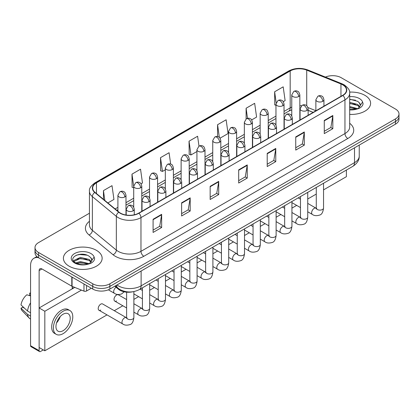 <?xml version="1.0" encoding="UTF-8"?>
<svg xmlns="http://www.w3.org/2000/svg" width="420" height="420" viewBox="0 0 420 420"><rect width="100%" height="100%" fill="white"/><g stroke="black" fill="none" stroke-linecap="round" stroke-linejoin="round"><path stroke-width="0.63" d="M313.115 112.418L308.138 110.408M133.009 291.732A12.107 6.988 180 0 1 118.508 289.275L114.797 286.214M364.928 95.351A19.367 11.183 0 0 0 349.608 92.117A19.367 11.183 0 0 1 364.928 95.351A19.367 11.183 0 0 1 370.603 103.257A19.367 11.183 0 0 0 364.928 95.351M96.464 250.346A19.367 11.183 0 0 0 75.358 247.926A19.367 11.183 0 0 0 63.404 258.253A19.367 11.183 0 0 0 69.074 266.159A19.367 11.183 0 0 0 90.184 268.585A19.367 11.183 0 0 0 102.139 258.253A19.367 11.183 0 0 0 96.464 250.346A19.367 11.183 0 0 0 75.358 247.926A19.367 11.183 0 0 0 63.404 258.253A19.367 11.183 0 0 0 69.074 266.159A19.367 11.183 0 0 0 90.184 268.585A19.367 11.183 0 0 0 102.139 258.253A19.367 11.183 0 0 0 96.464 250.346M342.673 84.808A12.91 7.455 180 0 1 346.458 90.08A12.91 7.455 180 0 1 342.673 95.351L138.689 213.124A12.91 7.455 180 0 1 118.981 212.126L95.014 192.365A12.91 7.455 180 0 1 92.678 188.087A12.91 7.455 180 0 1 96.458 182.816L290.183 70.97A12.91 7.455 180 0 1 306.721 70.135L340.951 83.974A12.91 7.455 180 0 1 342.673 84.808M342.904 84.677A13.235 7.639 0 0 0 341.135 83.822L306.905 69.983A13.235 7.639 0 0 0 289.957 70.838L96.233 182.684A13.235 7.639 0 0 0 94.752 192.47L118.718 212.231A13.235 7.639 0 0 0 138.915 213.255L342.904 95.482A13.235 7.639 0 0 0 342.904 84.677M89.45 213.218L38.551 242.608A12.107 6.988 0 0 0 35.007 247.548L35.007 252.819A12.107 6.988 0 0 0 38.551 257.759L92.757 289.055L92.757 286.419A12.107 6.988 0 0 0 109.872 286.419L395.456 121.543A12.107 6.988 0 0 0 399 116.603A12.107 6.988 0 0 1 395.456 121.543L109.872 286.419A12.107 6.988 0 0 1 92.757 286.419L38.551 255.124L92.757 286.419L92.757 283.784A12.107 6.988 0 0 0 109.872 283.784L395.456 118.907A12.107 6.988 0 0 0 399 113.967A12.107 6.988 0 0 0 395.456 109.022L341.25 77.726A12.107 6.988 0 0 0 325.427 77.081M35.007 250.184A12.107 6.988 0 0 0 38.551 255.124A12.107 6.988 0 0 1 35.007 250.184M153.095 219.266L153.095 232.444L161.653 227.504L161.653 214.326L153.095 219.266M153.095 230.108L159.689 226.301L161.621 214.762A3.229 1.864 -120 0 0 161.653 214.326M159.632 226.333L161.653 227.504M181.624 202.797L181.624 215.975L190.186 211.029L190.186 197.852L181.624 202.797M181.624 213.633L188.218 209.827L190.15 198.292A3.229 1.864 -120 0 0 190.186 197.852M188.16 209.864L190.186 211.029M210.158 186.322L210.158 199.5L218.715 194.56L218.715 181.382L210.158 186.322M210.158 197.164L216.746 193.358L218.678 181.818A3.229 1.864 -120 0 0 218.715 181.382M216.689 193.389L218.715 194.56M324.272 120.44L324.272 133.613L332.834 128.672L332.834 115.495L324.272 120.44M324.272 131.276L330.866 127.47L332.798 115.936A3.229 1.864 -120 0 0 332.834 115.495M330.808 127.507L332.834 128.672M295.743 136.909L295.743 150.087L304.3 145.147L304.3 131.969L295.743 136.909M295.743 147.751L302.337 143.945L304.269 132.405A3.229 1.864 -120 0 0 304.3 131.969M302.279 143.976L304.3 145.147M267.215 153.379L267.215 166.556L275.772 161.616L275.772 148.439L267.215 153.379M267.215 164.22L273.808 160.414L275.741 148.874A3.229 1.864 -120 0 0 275.772 148.439M273.751 160.445L275.772 161.616M238.686 169.853L238.686 183.031L247.244 178.085L247.244 164.913L238.686 169.853M238.686 180.689L245.275 176.883L247.207 165.349A3.229 1.864 -120 0 0 247.244 164.913M245.217 176.92L247.244 178.085M349.687 114.403A19.367 11.183 0 0 0 370.603 103.257A19.367 11.183 0 0 1 349.687 114.403M35.007 247.548A12.107 6.988 0 0 0 38.551 252.488L92.757 283.784M141.02 183.803L142.475 182.963L140.542 169.192L131.985 174.132L132.121 187.231M107.856 202.949L113.946 199.432L112.014 185.666L103.457 190.607L103.457 199.322M220.048 138.175L228.065 133.549L226.133 119.779L217.571 124.719L217.571 136.579M251.659 119.926L256.594 117.075L254.662 103.309L246.104 108.25L246.104 118.955M283.269 101.677L285.122 100.606L283.19 86.835L274.633 91.775L274.769 104.874M170.667 164.094L169.071 152.722L160.514 157.663L160.65 170.762M198.991 146.139L197.605 136.248L189.042 141.194L189.184 154.287M189.042 141.194L190.974 154.959L196.933 151.52M190.974 154.959L189.042 154.24M217.571 124.719L219.356 137.434M246.104 108.25L247.517 118.34M275.961 105.32L274.633 104.822M274.633 91.775L276.171 102.748M160.514 157.663L162.446 171.434L165.322 169.769M162.446 171.434L160.514 170.709M133.712 187.824L131.985 187.178M131.985 174.132L133.712 186.448M103.457 190.607L104.837 200.461M92.757 289.055A12.107 6.988 0 0 0 109.872 289.055L395.456 124.178A12.107 6.988 0 0 0 399 119.238L399 113.967M349.687 109.547L356.438 109.205L359 108.46C361.463 107.195 362.833 105.62 363.101 103.724L362.596 102.092L360.355 105.236A9.119 5.266 0 0 0 359.326 102.8L357.693 101.314L349.687 99.188M360.218 105.861L357.992 108.549M349.687 106.528L357.777 108.701M349.687 107.573L356.764 109.132M349.687 102.344L357.683 104.454L359.804 106.659M349.687 103.388L357.683 105.499L359.452 107.153M359.326 102.8L360.35 105.362M349.687 99.445L355.514 100.186M349.687 103.63L355.425 104.344M349.687 107.809L355.425 108.528M91.76 260.857L91.891 260.232A9.119 5.266 0 0 0 90.862 257.801L89.229 256.31C80.819 250.362 66.812 258.127 75.458 262.736C78.992 264.653 83.165 265.141 87.974 264.201L90.536 263.456C92.998 262.19 94.369 260.615 94.636 258.72L94.133 257.087L89.528 263.545M75.731 262.894L80.409 261.571L89.318 263.697M86.961 263.524L79.69 262.899L76.802 263.424L80.409 262.615L88.305 264.127M73.684 261.203L73.962 260.416L80.409 257.387L89.219 259.45L91.34 261.655M73.936 261.502L80.409 258.431L89.219 260.495L90.988 262.148M90.862 257.801L91.886 260.358M76.12 255.26L79.69 254.531L87.05 255.181M76.792 259.245L79.69 258.715L86.961 259.34M86.552 285.474L86.552 290.992L91.329 288.23M38.414 257.68A16.139 9.319 -120 0 0 33.904 258.279A16.139 9.319 -120 0 0 30.56 265.666L30.56 345.718L39.123 350.658L39.123 270.606A4.037 2.331 60 0 1 39.958 268.763A4.037 2.331 60 0 1 41.974 268.963L71.804 286.183L71.804 276.959M39.123 350.658A2.016 1.166 120 0 0 39.538 351.582L30.98 346.642A2.016 1.166 -60 0 1 30.56 345.718M39.538 351.582A2.016 1.166 120 0 0 40.546 351.482L43.286 349.902M72.214 288.86L72.214 286.372M86.552 290.992A2.016 1.166 180 0 1 83.969 291.123L72.072 286.314A2.016 1.166 180 0 1 71.804 286.183M98.957 310.238L122.724 323.957A3.633 2.095 -60 0 1 122.168 321.048A3.633 2.095 -60 0 1 124.541 317.851A3.633 2.095 -60 0 1 124.698 317.762A3.633 2.095 -60 0 1 126.352 317.667L102.59 303.949A3.633 2.095 120 0 0 100.774 304.127A3.633 2.095 120 0 0 98.401 307.33A3.633 2.095 120 0 0 98.957 310.238A3.633 2.095 120 0 0 100.774 310.06M126.614 299.57L118.393 294.824A3.633 2.095 120 0 0 116.576 295.003A3.633 2.095 120 0 0 114.209 298.205A3.633 2.095 120 0 0 114.765 301.114A3.633 2.095 120 0 0 116.576 300.935M323.542 189.877L346.385 176.689L346.385 170.063M81.459 290.11L44.825 311.262L44.825 350.789L107.011 314.89M114.277 310.695L122.819 305.765M133.875 299.381L138.626 296.641M149.683 290.257L154.429 287.511M165.485 281.127L170.237 278.387M181.293 272.002L186.039 269.262M197.096 262.878L201.847 260.137M212.903 253.754L217.649 251.013M228.706 244.629L233.457 241.889M244.514 235.505L249.26 232.764M260.316 226.38L265.067 223.64M276.124 217.256L280.87 214.51M291.931 208.126L296.678 205.385M307.734 199.001L316.276 194.072M74.749 287.395L39.123 307.965L39.123 347.498L44.825 350.789M44.825 311.262L39.123 307.965M330.74 179.093A13.718 7.922 120 0 0 331.548 178.668A13.718 7.922 120 0 0 332.356 178.159M63.084 330.697A10.085 5.822 120 0 0 69.673 321.809A10.085 5.822 120 0 0 68.129 313.724A10.085 5.822 120 0 0 63.084 314.223A10.085 5.822 120 0 0 56.495 323.111A10.085 5.822 120 0 0 58.044 331.196A10.085 5.822 120 0 0 63.084 330.697M56.569 322.88A10.085 5.822 120 0 0 60.186 316.606M30.56 293.396L29.704 293.139L29.704 295.16L30.56 295.659M69.946 310.58L68.234 309.593A13.718 7.922 120 0 0 61.373 310.27A13.718 7.922 120 0 0 52.411 322.361A13.718 7.922 120 0 0 54.516 333.354L56.227 334.341A13.718 7.922 120 0 0 63.084 333.664A13.718 7.922 120 0 0 72.046 321.573A13.718 7.922 120 0 0 69.946 310.58A13.718 7.922 120 0 0 63.084 311.262A13.718 7.922 120 0 0 54.122 323.348A13.718 7.922 120 0 0 56.227 334.341M30.56 302.825A13.314 7.686 120 0 0 27.531 311.031L21 304.92A10.49 6.058 120 0 1 26.854 294.782L30.56 295.911M30.56 312.779L27.531 311.031M24.533 308.228L22.754 307.204L21 308.217L27.531 314.328L30.56 316.076M27.531 314.328A13.314 7.686 120 0 0 29.174 318.045A13.314 7.686 120 0 0 30.182 318.838L30.56 319.058M30.56 292.897A10.49 6.058 120 0 0 29.704 293.139M21 308.217A10.49 6.058 120 0 0 22.239 310.826L29.174 318.045M118.508 288.582L118.508 289.275M349.687 123.281A20.176 11.645 180 0 1 347.812 138.506L143.824 256.279A4.037 2.331 60 0 1 140.973 251.339L344.957 133.565A16.139 9.319 0 0 0 349.687 126.977L349.687 93.245A16.139 9.319 180 0 1 344.957 99.834A4.037 2.331 -120 0 0 342.904 95.482M143.824 256.279A20.176 11.645 180 0 1 115.295 256.279A20.176 11.645 180 0 1 113.033 254.725L89.066 234.959A20.176 11.645 180 0 1 89.45 221.293M118.146 251.339A16.139 9.319 0 0 0 140.973 251.339L140.973 217.602A16.139 9.319 180 0 1 116.34 216.358L92.368 196.597A16.139 9.319 180 0 1 89.45 191.252L89.45 224.984A16.139 9.319 0 0 0 92.368 230.328L116.34 250.094A16.139 9.319 0 0 0 118.146 251.339M349.687 93.245C350.222 90.72 348.369 87.911 344.122 84.808L342.001 83.78A4.037 1.89 112 0 0 341.135 83.822M342.001 83.78L307.771 69.941C301.088 67.573 294.74 67.919 288.74 70.97A4.037 2.331 60 0 1 289.957 70.838M96.233 182.684A4.037 2.331 -120 0 0 95.014 182.816C90.825 185.824 88.972 188.638 89.45 191.252M94.752 192.47A4.037 2.699 129.5 0 0 92.368 196.597L92.368 230.328A4.037 2.699 -50.5 0 1 89.066 234.959M307.771 69.941A4.037 1.89 112 0 0 306.905 69.983M118.718 212.231A4.037 2.699 129.5 0 0 116.34 216.358L116.34 250.094A4.037 2.699 -50.5 0 1 113.033 254.725M138.915 213.255A4.037 2.331 60 0 1 140.973 217.602L344.957 99.834L344.957 133.565A4.037 2.331 60 0 0 347.812 138.506M109.872 283.784L109.872 289.055M395.456 118.907L395.456 124.178M38.551 252.488L38.551 257.759M96.458 182.816L96.458 193.557M340.951 83.974L340.951 96.348M306.721 70.135L306.721 105.756M315.871 110.733L307.918 107.52M301.45 105.788A12.91 7.455 0 0 0 299.838 105.693M291.769 107.09A12.91 7.455 0 0 0 290.183 107.867L284.03 111.421M290.183 70.97L290.183 107.867A7.261 4.195 60 0 1 288.682 111.19L284.03 113.878M275.961 116.078L268.223 120.545M260.153 125.207L252.42 129.67M244.351 134.332L236.612 138.794M228.543 143.456L220.81 147.924M212.741 152.581L205.002 157.048M196.933 161.705L189.2 166.173M181.13 170.83L173.392 175.297M165.322 179.954L157.589 184.422M149.52 189.079L141.781 193.547M133.712 198.209L125.979 202.671M117.905 207.333L115.122 208.94M308.165 110.329A7.261 3.402 -68 0 1 308.138 110.318L313.199 112.366M238.686 170.268L247.207 165.349M267.215 153.799L275.741 148.874M295.743 137.324L304.269 132.405M324.272 120.855L332.798 115.936M210.158 186.743L218.678 181.818M181.624 203.212L190.15 198.292M153.095 219.686L161.621 214.762M116.954 284.97A16.139 9.319 0 0 0 118.288 285.842A16.139 9.319 0 0 0 141.115 285.842L354.517 162.64A16.139 9.319 0 0 0 359.242 156.051C359.357 160.052 357.226 163.48 352.842 166.331L139.44 289.538A8.069 4.657 60 0 0 141.115 285.842L141.115 271.021M354.517 147.814L354.517 162.64A8.069 4.657 60 0 1 352.842 166.331M116.513 285.222A8.069 5.397 129.5 0 0 117.957 288.151L115.274 285.941M322.76 101.346A4.037 2.331 0 0 0 323.941 99.698C323.306 97.367 322.665 96.222 322.03 96.269C320.859 95.445 319.478 95.424 317.893 96.206A4.037 2.331 60 0 1 319.909 96.406A4.037 2.331 -120 0 1 322.76 101.346A4.037 2.331 0 0 1 317.058 101.346A4.037 2.331 0 0 1 315.871 99.698L317.893 96.206M307.734 211.769L312.385 214.457A3.633 2.095 -60 0 1 311.829 211.549A3.633 2.095 -60 0 1 314.202 208.346A3.633 2.095 -60 0 1 314.365 208.257A3.633 2.095 -60 0 1 316.019 208.168L307.734 203.385M316.486 208.535L316.16 208.803L316.276 208.016A3.633 2.095 -0 0 0 317.342 209.501A3.633 2.095 -0 0 0 322.308 209.591A3.633 2.095 -0 0 0 323.542 208.016C323.043 212.237 321.736 214.589 319.62 215.082C316.586 216.006 314.176 215.796 312.385 214.457M298.651 96.553A4.037 2.331 0 0 0 299.838 94.904C299.197 92.573 298.557 91.429 297.922 91.476C296.751 90.652 295.375 90.631 293.785 91.413A4.037 2.331 60 0 1 295.801 91.612A4.037 2.331 -120 0 1 298.651 96.553A4.037 2.331 0 0 1 292.95 96.553A4.037 2.331 0 0 1 291.769 94.904L293.785 91.413M306.957 110.471A4.037 2.331 0 0 0 308.138 108.827C307.498 106.491 306.863 105.347 306.222 105.394C305.056 104.57 303.676 104.549 302.085 105.331A4.037 2.331 60 0 1 304.101 105.53A4.037 2.331 -120 0 1 306.957 110.471A4.037 2.331 0 0 1 301.25 110.471A4.037 2.331 0 0 1 300.069 108.827L302.085 105.331M291.931 220.894L296.583 223.582A3.633 2.095 -60 0 1 296.026 220.673A3.633 2.095 -60 0 1 298.399 217.471A3.633 2.095 -60 0 1 298.557 217.387A3.633 2.095 -60 0 1 300.211 217.292L291.931 212.51M300.678 217.66L300.358 217.928L300.473 217.14A3.633 2.095 -0 0 0 301.534 218.626A3.633 2.095 -0 0 0 306.506 218.715A3.633 2.095 -0 0 0 307.734 217.14C307.235 221.361 305.933 223.713 303.818 224.207C300.783 225.131 298.368 224.921 296.583 223.582M291.149 119.595A4.037 2.331 0 0 0 292.331 117.952C291.695 115.615 291.055 114.471 290.419 114.518C289.249 113.694 287.868 113.673 286.282 114.455A4.037 2.331 60 0 1 288.298 114.655A4.037 2.331 -120 0 1 291.149 119.595A4.037 2.331 0 0 1 285.443 119.595A4.037 2.331 0 0 1 284.261 117.952L286.282 114.455M276.124 230.018L280.775 232.706A3.633 2.095 -60 0 1 280.219 229.798A3.633 2.095 -60 0 1 282.592 226.595A3.633 2.095 -60 0 1 282.755 226.511A3.633 2.095 -60 0 1 284.408 226.417L276.124 221.634M284.875 226.784L284.55 227.052L284.666 226.27A3.633 2.095 -0 0 0 285.731 227.75A3.633 2.095 -0 0 0 290.698 227.84A3.633 2.095 -0 0 0 291.931 226.27C291.433 230.486 290.125 232.838 288.01 233.331C284.975 234.255 282.566 234.045 280.775 232.706M275.347 128.725A4.037 2.331 0 0 0 276.528 127.076C275.887 124.74 275.247 123.601 274.612 123.643C273.446 122.819 272.066 122.798 270.475 123.58A4.037 2.331 60 0 1 272.491 123.779A4.037 2.331 -120 0 1 275.347 128.725A4.037 2.331 0 0 1 269.64 128.725A4.037 2.331 0 0 1 268.459 127.076L270.475 123.58M260.316 239.148L264.973 241.831A3.633 2.095 -60 0 1 264.416 238.922A3.633 2.095 -60 0 1 266.784 235.72A3.633 2.095 -60 0 1 266.947 235.636A3.633 2.095 -60 0 1 268.601 235.541L260.316 230.759M269.068 235.909L268.742 236.177L268.863 235.394A3.633 2.095 -0 0 0 269.923 236.875A3.633 2.095 -0 0 0 274.895 236.964A3.633 2.095 -0 0 0 276.124 235.394C275.625 239.61 274.318 241.967 272.207 242.461C269.173 243.38 266.758 243.175 264.973 241.831M259.539 137.849A4.037 2.331 0 0 0 260.72 136.201C260.08 133.87 259.445 132.725 258.809 132.767C257.639 131.943 256.258 131.922 254.672 132.704A4.037 2.331 60 0 1 256.688 132.904A4.037 2.331 -120 0 1 259.539 137.849A4.037 2.331 0 0 1 253.832 137.849A4.037 2.331 0 0 1 252.651 136.201L254.672 132.704M244.514 248.273L249.165 250.955A3.633 2.095 -60 0 1 248.609 248.047A3.633 2.095 -60 0 1 250.982 244.85A3.633 2.095 -60 0 1 251.144 244.76A3.633 2.095 -60 0 1 252.798 244.666L244.514 239.883M253.265 245.033L252.94 245.301L253.055 244.519A3.633 2.095 -0 0 0 254.121 245.999A3.633 2.095 -0 0 0 259.088 246.089A3.633 2.095 -0 0 0 260.316 244.519C259.822 248.734 258.515 251.092 256.399 251.585C253.365 252.504 250.955 252.299 249.165 250.955M282.849 105.677A4.037 2.331 0 0 0 284.03 104.034C283.39 101.698 282.755 100.553 282.114 100.601C280.949 99.776 279.568 99.755 277.977 100.538A4.037 2.331 60 0 1 279.998 100.737A4.037 2.331 -120 0 1 282.849 105.677A4.037 2.331 0 0 1 277.142 105.677A4.037 2.331 0 0 1 275.961 104.034L277.977 100.538M267.041 114.802A4.037 2.331 0 0 0 268.223 113.159C267.587 110.822 266.947 109.678 266.312 109.725C265.141 108.901 263.76 108.88 262.175 109.662A4.037 2.331 60 0 1 264.191 109.862A4.037 2.331 -120 0 1 267.041 114.802A4.037 2.331 0 0 1 261.34 114.802A4.037 2.331 0 0 1 260.153 113.159L262.175 109.662M251.239 123.931A4.037 2.331 0 0 0 252.42 122.283C251.78 119.947 251.144 118.808 250.504 118.85C249.338 118.025 247.958 118.004 246.367 118.787A4.037 2.331 60 0 1 248.383 118.986A4.037 2.331 -120 0 1 251.239 123.931A4.037 2.331 0 0 1 245.532 123.931A4.037 2.331 0 0 1 244.351 122.283L246.367 118.787M362.596 102.092A11.54 6.662 0 0 0 359.394 98.548A11.54 6.662 0 0 0 349.687 96.653M349.687 109.862A11.54 6.662 0 0 0 356.438 109.205M94.133 257.087A11.54 6.662 0 0 0 90.93 253.544A11.54 6.662 0 0 0 74.608 253.544A11.54 6.662 0 0 0 74.608 262.967A11.54 6.662 0 0 0 87.974 264.201M39.123 270.606L41.974 268.963M72.072 277.116L72.072 286.314M83.969 291.123L83.969 283.983M243.737 146.974A4.037 2.331 0 0 0 244.918 145.325C244.277 142.994 243.637 141.85 243.002 141.892C241.831 141.067 240.455 141.052 238.865 141.834A4.037 2.331 60 0 1 240.881 142.034A4.037 2.331 -120 0 1 243.737 146.974A4.037 2.331 0 0 1 238.03 146.974A4.037 2.331 0 0 1 236.849 145.325L238.865 141.834M228.706 257.397L233.363 260.08A3.633 2.095 -60 0 1 232.806 257.171A3.633 2.095 -60 0 1 235.174 253.974A3.633 2.095 -60 0 1 235.337 253.885A3.633 2.095 -60 0 1 236.99 253.79L228.706 249.013M237.458 254.158L237.132 254.425L237.253 253.643A3.633 2.095 -0 0 0 238.313 255.124A3.633 2.095 -0 0 0 243.285 255.218A3.633 2.095 -0 0 0 244.514 253.643C244.015 257.859 242.708 260.216 240.597 260.71C237.562 261.634 235.148 261.424 233.363 260.08M227.929 156.098A4.037 2.331 0 0 0 229.11 154.45C228.47 152.119 227.834 150.974 227.194 151.016C226.028 150.197 224.648 150.176 223.057 150.959A4.037 2.331 60 0 1 225.078 151.158A4.037 2.331 -120 0 1 227.929 156.098A4.037 2.331 0 0 1 222.222 156.098A4.037 2.331 0 0 1 221.041 154.45L223.057 150.959M212.903 266.522L217.555 269.209A3.633 2.095 -60 0 1 216.998 266.296A3.633 2.095 -60 0 1 219.371 263.099A3.633 2.095 -60 0 1 219.534 263.009A3.633 2.095 -60 0 1 221.188 262.92L212.903 258.137M221.655 263.282L221.329 263.55L221.445 262.768A3.633 2.095 -0 0 0 222.511 264.248A3.633 2.095 -0 0 0 227.477 264.343A3.633 2.095 -0 0 0 228.706 262.768C228.212 266.984 226.905 269.341 224.789 269.834C221.755 270.758 219.345 270.548 217.555 269.209M212.126 165.223A4.037 2.331 0 0 0 213.308 163.574C212.667 161.243 212.027 160.099 211.391 160.141C210.221 159.322 208.845 159.301 207.254 160.083A4.037 2.331 60 0 1 209.27 160.282A4.037 2.331 -120 0 1 212.126 165.223A4.037 2.331 0 0 1 206.419 165.223A4.037 2.331 0 0 1 205.238 163.574L207.254 160.083M197.096 275.646L201.747 278.334A3.633 2.095 -60 0 1 201.191 275.42A3.633 2.095 -60 0 1 203.564 272.223A3.633 2.095 -60 0 1 203.726 272.134A3.633 2.095 -60 0 1 205.38 272.044L197.096 267.262M205.847 272.407L205.522 272.68L205.637 271.892A3.633 2.095 -0 0 0 206.703 273.378A3.633 2.095 -0 0 0 211.675 273.467A3.633 2.095 -0 0 0 212.903 271.892C212.405 276.108 211.097 278.465 208.987 278.959C205.952 279.883 203.537 279.673 201.747 278.334M235.431 133.056A4.037 2.331 0 0 0 236.612 131.407C235.977 129.077 235.337 127.932 234.701 127.974C233.531 127.15 232.15 127.129 230.564 127.911A4.037 2.331 60 0 1 232.58 128.111A4.037 2.331 -120 0 1 235.431 133.056A4.037 2.331 0 0 1 229.724 133.056A4.037 2.331 0 0 1 228.543 131.407L230.564 127.911M219.629 142.18A4.037 2.331 0 0 0 220.81 140.532C220.169 138.201 219.529 137.056 218.894 137.099C217.728 136.274 216.347 136.259 214.757 137.041A4.037 2.331 60 0 1 216.773 137.24A4.037 2.331 -120 0 1 219.629 142.18A4.037 2.331 0 0 1 213.922 142.18A4.037 2.331 0 0 1 212.741 140.532L214.757 137.041M203.821 151.305A4.037 2.331 0 0 0 205.002 149.656C204.362 147.326 203.726 146.181 203.091 146.223C201.92 145.404 200.54 145.383 198.954 146.165A4.037 2.331 60 0 1 200.97 146.365A4.037 2.331 -120 0 1 203.821 151.305A4.037 2.331 0 0 1 198.114 151.305A4.037 2.331 0 0 1 196.933 149.656L198.954 146.165M196.319 174.347A4.037 2.331 0 0 0 197.5 172.699C196.859 170.368 196.224 169.223 195.584 169.271C194.418 168.446 193.037 168.425 191.447 169.208A4.037 2.331 60 0 1 193.468 169.407A4.037 2.331 -120 0 1 196.319 174.347A4.037 2.331 0 0 1 190.612 174.347A4.037 2.331 0 0 1 189.43 172.699L191.447 169.208M181.293 284.77L185.945 287.459A3.633 2.095 -60 0 1 185.388 284.55A3.633 2.095 -60 0 1 187.761 281.348A3.633 2.095 -60 0 1 187.918 281.258A3.633 2.095 -60 0 1 189.578 281.169L181.293 276.386M190.045 281.536L189.719 281.804L189.835 281.017A3.633 2.095 -0 0 0 190.895 282.502A3.633 2.095 -0 0 0 195.867 282.592A3.633 2.095 -0 0 0 197.096 281.017C196.597 285.238 195.295 287.59 193.179 288.083C190.145 289.007 187.735 288.797 185.945 287.459M180.511 183.472A4.037 2.331 0 0 0 181.697 181.828C181.057 179.492 180.416 178.348 179.781 178.395C178.61 177.571 177.235 177.55 175.644 178.332A4.037 2.331 60 0 1 177.66 178.532A4.037 2.331 -120 0 1 180.511 183.472A4.037 2.331 0 0 1 174.809 183.472A4.037 2.331 0 0 1 173.623 181.828L175.644 178.332M165.485 293.895L170.137 296.583A3.633 2.095 -60 0 1 169.58 293.675A3.633 2.095 -60 0 1 171.953 290.472A3.633 2.095 -60 0 1 172.116 290.388A3.633 2.095 -60 0 1 173.77 290.294L165.485 285.511M174.237 290.661L173.911 290.929L174.027 290.141A3.633 2.095 -0 0 0 175.093 291.627A3.633 2.095 -0 0 0 180.059 291.716A3.633 2.095 -0 0 0 181.293 290.141C180.794 294.362 179.487 296.714 177.371 297.208C174.337 298.132 171.927 297.922 170.137 296.583M164.708 192.596A4.037 2.331 0 0 0 165.89 190.953C165.249 188.617 164.614 187.472 163.973 187.52C162.808 186.695 161.427 186.674 159.836 187.457A4.037 2.331 60 0 1 161.852 187.656A4.037 2.331 -120 0 1 164.708 192.596A4.037 2.331 0 0 1 159.002 192.596A4.037 2.331 0 0 1 157.82 190.953L159.836 187.457M149.683 303.019L154.334 305.707A3.633 2.095 -60 0 1 153.778 302.799A3.633 2.095 -60 0 1 156.151 299.596A3.633 2.095 -60 0 1 156.308 299.512A3.633 2.095 -60 0 1 157.962 299.418L149.683 294.635M158.429 299.786L158.109 300.053L158.225 299.271A3.633 2.095 -0 0 0 159.285 300.752A3.633 2.095 -0 0 0 164.257 300.841A3.633 2.095 -0 0 0 165.485 299.271C164.987 303.487 163.684 305.839 161.569 306.332C158.534 307.256 156.125 307.046 154.334 305.707M148.901 201.726A4.037 2.331 0 0 0 150.082 200.078C149.447 197.741 148.806 196.602 148.171 196.644C147 195.82 145.619 195.799 144.034 196.581A4.037 2.331 60 0 1 146.05 196.781A4.037 2.331 -120 0 1 148.901 201.726A4.037 2.331 0 0 1 143.194 201.726A4.037 2.331 0 0 1 142.013 200.078L144.034 196.581M133.875 312.149L138.527 314.832A3.633 2.095 -60 0 1 137.97 311.923A3.633 2.095 -60 0 1 140.343 308.721A3.633 2.095 -60 0 1 140.506 308.637A3.633 2.095 -60 0 1 142.159 308.543L133.875 303.76M142.627 308.91L142.301 309.178L142.417 308.395A3.633 2.095 -0 0 0 143.483 309.876A3.633 2.095 -0 0 0 148.449 309.965A3.633 2.095 -0 0 0 149.683 308.395C149.184 312.611 147.877 314.969 145.761 315.462C142.727 316.381 140.317 316.176 138.527 314.832M133.098 210.851A4.037 2.331 0 0 0 134.279 209.202C133.639 206.871 133.004 205.727 132.363 205.769C131.198 204.944 129.817 204.923 128.226 205.706A4.037 2.331 60 0 1 130.242 205.905A4.037 2.331 -120 0 1 133.098 210.851A4.037 2.331 0 0 1 127.391 210.851A4.037 2.331 0 0 1 126.21 209.202L128.226 205.706M126.819 318.034L126.499 318.302L126.614 317.52A3.633 2.095 -0 0 0 127.675 319A3.633 2.095 -0 0 0 132.647 319.09A3.633 2.095 -0 0 0 133.875 317.52C133.376 321.736 132.069 324.093 129.959 324.587C126.924 325.505 124.509 325.3 122.724 323.957M188.018 160.429A4.037 2.331 0 0 0 189.2 158.781C188.559 156.45 187.918 155.305 187.283 155.347C186.113 154.528 184.737 154.508 183.146 155.29A4.037 2.331 60 0 1 185.162 155.489A4.037 2.331 -120 0 1 188.018 160.429A4.037 2.331 0 0 1 182.311 160.429A4.037 2.331 0 0 1 181.13 158.781L183.146 155.29M172.21 169.554A4.037 2.331 0 0 0 173.392 167.905C172.751 165.575 172.116 164.43 171.476 164.477C170.31 163.653 168.929 163.632 167.339 164.414A4.037 2.331 60 0 1 169.36 164.614A4.037 2.331 -120 0 1 172.21 169.554A4.037 2.331 0 0 1 166.504 169.554A4.037 2.331 0 0 1 165.322 167.905L167.339 164.414M156.408 178.678A4.037 2.331 0 0 0 157.589 177.035C156.949 174.699 156.308 173.554 155.673 173.602C154.502 172.778 153.127 172.757 151.536 173.539A4.037 2.331 60 0 1 153.552 173.738A4.037 2.331 -120 0 1 156.408 178.678A4.037 2.331 0 0 1 150.701 178.678A4.037 2.331 0 0 1 149.52 177.035L151.536 173.539M140.6 187.803A4.037 2.331 0 0 0 141.781 186.16C141.141 183.823 140.506 182.679 139.865 182.726C138.7 181.902 137.319 181.881 135.728 182.663A4.037 2.331 60 0 1 137.75 182.863A4.037 2.331 -120 0 1 140.6 187.803A4.037 2.331 0 0 1 134.894 187.803A4.037 2.331 0 0 1 133.712 186.16L135.728 182.663M124.793 196.933A4.037 2.331 0 0 0 125.979 195.284C125.339 192.948 124.698 191.809 124.063 191.851C122.892 191.027 121.517 191.006 119.926 191.788A4.037 2.331 60 0 1 121.942 191.987A4.037 2.331 -120 0 1 124.793 196.933A4.037 2.331 0 0 1 119.091 196.933A4.037 2.331 0 0 1 117.905 195.284L119.926 191.788M124.152 291.806L121.653 293.932C118.618 294.856 116.209 294.646 114.419 293.307A3.633 2.095 -60 0 1 113.668 291.643A3.633 2.095 -60 0 1 116.093 287.28M288.74 70.97L95.014 182.816M291.769 109.862L288.682 111.19M275.961 118.535L268.223 123.002M260.153 127.659L252.42 132.127M244.351 136.789L236.612 141.251M228.543 145.913L220.81 150.376M212.741 155.038L205.002 159.506M196.933 164.162L189.2 168.63M181.13 173.287L173.392 177.755M165.322 182.411L157.589 186.879M149.52 191.536L141.781 196.004M133.712 200.66L125.979 205.128M117.905 209.79L116.87 210.383M139.44 289.538C132.951 292.803 126.457 292.803 119.963 289.538L117.957 288.151M359.242 156.051L359.242 145.084M316.754 208.457L316.019 208.168M323.542 183.251L323.542 208.016M323.941 106.166L323.941 99.698M300.473 207.58L291.931 202.645M316.276 187.441L316.276 208.016M315.871 110.828L315.871 99.698M300.473 199.19L298.2 197.878M299.838 120.083L299.838 94.904M291.769 115.889L291.769 94.904M300.951 217.581L300.211 217.292M307.734 192.376L307.734 217.14M308.138 115.29L308.138 108.827M284.666 216.704L276.124 211.769M300.473 196.571L300.473 217.14M300.069 119.952L300.069 108.827M284.666 208.315L282.397 207.008M285.143 226.711L284.408 226.417M291.931 201.5L291.931 226.27M292.331 124.415L292.331 117.952M268.863 225.829L260.316 220.894M284.666 205.695L284.666 226.27M284.261 129.077L284.261 117.952M268.863 217.439L266.59 216.132M269.341 235.835L268.601 235.541M276.124 210.625L276.124 235.394M276.528 133.539L276.528 127.076M253.055 234.953L244.514 230.018M268.863 214.82L268.863 235.394M268.459 138.201L268.459 127.076M253.055 226.569L250.782 225.257M253.533 244.96L252.798 244.666M260.316 219.749L260.316 244.519M260.72 142.669L260.72 136.201M237.253 244.078L228.706 239.148M253.055 223.944L253.055 244.519M252.651 147.326L252.651 136.201M237.253 235.694L234.98 234.381M284.03 129.208L284.03 104.034M275.961 125.013L275.961 104.034M268.223 138.332L268.223 113.159M260.153 134.138L260.153 113.159M252.42 147.462L252.42 122.283M244.351 143.267L244.351 122.283M33.904 258.279L36.881 256.557M237.731 254.084L236.99 253.79M244.514 228.874L244.514 253.643M244.918 151.793L244.918 145.325M221.445 253.202L212.903 248.273M237.253 233.069L237.253 253.643M236.849 156.45L236.849 145.325M221.445 244.818L219.172 243.506M221.923 263.209L221.188 262.92M228.706 238.004L228.706 262.768M229.11 160.918L229.11 154.45M205.637 262.327L197.096 257.397M221.445 242.193L221.445 262.768M221.041 165.575L221.041 154.45M205.637 253.942L203.369 252.63M206.12 272.333L205.38 272.044M212.903 247.128L212.903 271.892M213.308 170.042L213.308 163.574M189.835 271.451L181.293 266.522M205.637 251.317L205.637 271.892M205.238 174.699L205.238 163.574M189.835 263.067L187.561 261.755M236.612 156.587L236.612 131.407M228.543 152.392L228.543 131.407M220.81 165.711L220.81 140.532M212.741 161.516L212.741 140.532M205.002 174.835L205.002 149.656M196.933 170.641L196.933 149.656M190.312 281.458L189.578 281.169M197.096 256.252L197.096 281.017M197.5 179.167L197.5 172.699M174.027 280.581L165.485 275.646M189.835 260.442L189.835 281.017M189.43 183.829L189.43 172.699M174.027 272.192L171.759 270.879M174.505 290.582L173.77 290.294M181.293 265.377L181.293 290.141M181.697 188.291L181.697 181.828M158.225 289.706L149.683 284.77M174.027 269.572L174.027 290.141M173.623 192.953L173.623 181.828M158.225 281.316L155.951 280.009M158.702 299.712L157.962 299.418M165.485 274.502L165.485 299.271M165.89 197.416L165.89 190.953M142.417 298.83L133.875 293.895M158.225 278.696L158.225 299.271M157.82 202.078L157.82 190.953M142.417 290.441L140.149 289.133M142.895 308.837L142.159 308.543M149.683 283.626L149.683 308.395M150.082 206.54L150.082 200.078M126.614 307.955L114.765 301.114M142.417 287.821L142.417 308.395M142.013 211.202L142.013 200.078M127.092 317.961L126.352 317.667M133.875 291.58L133.875 317.52M134.279 214.788L134.279 209.202M126.614 292.173L126.614 317.52M126.21 215.05L126.21 209.202M72.214 287.579L73.327 288.22M189.2 183.96L189.2 158.781M181.13 179.765L181.13 158.781M173.392 193.084L173.392 167.905M165.322 188.89L165.322 167.905M157.589 202.209L157.589 177.035M149.52 198.014L149.52 177.035M141.781 211.334L141.781 186.16M133.712 207.139L133.712 186.16M125.979 215.014L125.979 195.284M114.419 293.307L108.35 289.8M117.905 211.239L117.905 195.284"/></g></svg>

